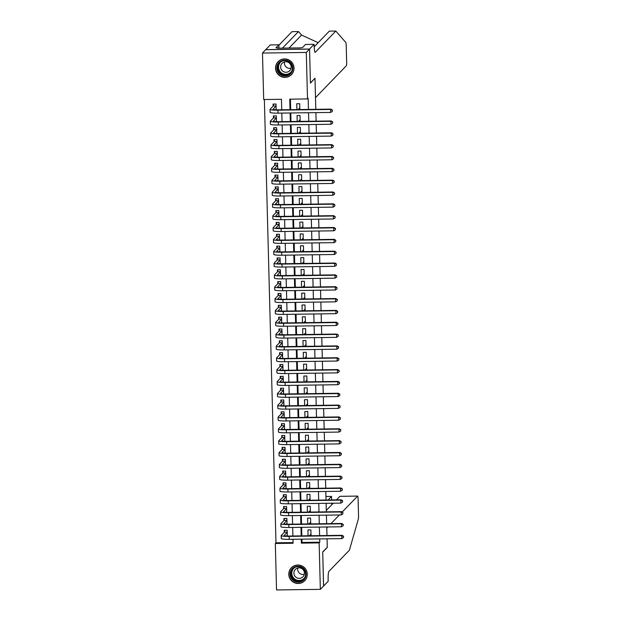 <?xml version="1.0" encoding="UTF-8"?>
<svg xmlns="http://www.w3.org/2000/svg" width="621" height="621" viewBox="0 0 621 621"><rect width="100%" height="100%" fill="white"/><g stroke="black" fill="none" stroke-linecap="round" stroke-linejoin="round"><path stroke-width="0.93" d="M294.02 68.023A9.292 9.175 44 0 1 281.46 76.725A9.292 9.175 44 0 1 278.107 61.689A9.292 9.175 44 0 1 294.02 68.023M307.279 574.13A9.292 9.175 44 0 1 294.719 582.832A9.292 9.175 44 0 1 291.358 567.796A9.292 9.175 44 0 1 307.279 574.13M323.549 586.045L322.718 552.123L327.275 547.412L327.05 538.818L327.267 547.241L322.71 551.945L323.603 585.983L320.351 589.352L276.539 589.95L275.32 543.484L293.081 543.243L292.98 539.284M264.367 99.515L275.972 542.808L275.32 543.484M281.732 109.801L281.46 99.282L263.692 99.531L262.481 53.057L306.293 52.459L307.504 98.925L289.743 99.174L290.023 109.684M309.545 49.036L310.43 82.958L314.987 78.246L315.491 97.66L346.347 65.756A3.579 0.396 89.2 0 0 346.642 61.797L346.223 45.636A3.579 0.396 89.2 0 0 345.835 42.5L335.814 31.05L315.243 52.319A8.345 0.931 -90.8 0 1 315.142 52.374A8.345 0.931 -90.8 0 1 314.117 44.976L314.102 44.324L309.545 49.036L265.734 49.633L262.481 53.057M299.865 109.552L299.71 103.699L296.753 103.738L296.908 109.591M300.176 121.39L300.021 115.537L297.063 115.576L297.218 121.429M300.486 133.228L300.331 127.375L297.374 127.421L297.529 133.267M300.797 145.066L300.642 139.213L297.684 139.259L297.832 145.104M301.107 156.903L300.952 151.058L297.995 151.097L298.142 156.942M301.418 168.741L301.263 162.896L298.305 162.935L298.453 168.788M301.728 180.579L301.573 174.734L298.616 174.773L298.763 180.626M302.039 192.425L301.884 186.572L298.918 186.611L299.074 192.463M302.349 204.262L302.194 198.41L299.229 198.448L299.384 204.301M302.652 216.1L302.505 210.247L299.539 210.286L299.695 216.139M302.963 227.938L302.815 222.085L299.85 222.132L300.005 227.977M303.273 239.776L303.126 233.923L300.16 233.97L300.316 239.815M303.584 251.614L303.436 245.769L300.471 245.807L300.626 251.652M303.894 263.451L303.739 257.606L300.781 257.645L300.937 263.498M304.205 275.289L304.049 269.444L301.092 269.483L301.247 275.336M304.515 287.135L304.36 281.282L301.402 281.321L301.558 287.174M304.826 298.973L304.67 293.12L301.713 293.159L301.868 299.012M305.136 310.81L304.981 304.958L302.023 304.996L302.179 310.849M305.447 322.648L305.291 316.795L302.334 316.842L302.489 322.687M305.757 334.486L305.602 328.641L302.644 328.68L302.792 334.525M306.068 346.324L305.912 340.479L302.955 340.518L303.102 346.363M306.378 358.162L306.223 352.317L303.265 352.355L303.413 358.208M306.689 370L306.533 364.154L303.576 364.193L303.723 370.046M306.999 381.845L306.844 375.992L303.879 376.031L304.034 381.884M307.302 393.683L307.154 387.83L304.189 387.869L304.344 393.722M307.612 405.521L307.465 399.668L304.5 399.714L304.655 405.56M307.923 417.359L307.775 411.506L304.81 411.552L304.965 417.397M308.233 429.196L308.086 423.351L305.121 423.39L305.276 429.235M308.544 441.034L308.396 435.189L305.431 435.228L305.586 441.073M308.854 452.872L308.699 447.027L305.742 447.066L305.897 452.919M309.165 464.718L309.01 458.865L306.052 458.903L306.207 464.756M309.475 476.555L309.32 470.702L306.363 470.741L306.518 476.594M309.786 488.393L309.631 482.54L306.673 482.579L306.828 488.432M310.096 500.231L309.941 494.378L306.984 494.425L307.139 500.27M310.407 512.069L310.252 506.216L307.294 506.262L307.449 512.108M310.717 523.907L310.562 518.061L307.605 518.1L307.752 523.945M287.344 536.024L287.189 530.218L284.232 530.264L284.286 532.337M287.034 524.186L286.879 518.38L283.921 518.426L283.976 520.491M286.723 512.348L286.568 506.542L283.611 506.581L283.665 508.653M286.413 500.51L286.258 494.704L283.3 494.743L283.355 496.816M286.102 488.673L285.947 482.866L282.99 482.905L283.044 484.978M285.792 476.827L285.644 471.028L282.679 471.067L282.734 473.14M285.481 464.989L285.334 459.191L282.369 459.23L282.423 461.302M285.171 453.151L285.023 447.353L282.058 447.392L282.113 449.464M284.86 441.314L284.713 435.507L281.748 435.554L281.802 437.626M284.55 429.476L284.402 423.669L281.437 423.708L281.492 425.781M284.239 417.638L284.092 411.832L281.134 411.87L281.181 413.943M283.929 405.8L283.781 399.994L280.824 400.033L280.878 402.105M283.626 393.962L283.471 388.156L280.513 388.195L280.568 390.267M283.316 382.117L283.16 376.318L280.203 376.357L280.257 378.43M283.005 370.279L282.85 364.48L279.892 364.519L279.947 366.592M282.695 358.441L282.539 352.643L279.582 352.681L279.636 354.754M282.384 346.603L282.229 340.797L279.271 340.844L279.326 342.908M282.074 334.766L281.918 328.959L278.961 328.998L279.015 331.071M281.763 322.928L281.608 317.121L278.65 317.16L278.705 319.233M281.453 311.09L281.297 305.284L278.34 305.322L278.394 307.395M281.142 299.252L280.987 293.446L278.029 293.485L278.084 295.557M280.832 287.407L280.684 281.608L277.719 281.647L277.773 283.719M280.521 275.569L280.374 269.77L277.408 269.809L277.463 271.882M280.211 263.731L280.063 257.925L277.098 257.971L277.152 260.044M279.9 251.893L279.753 246.087L276.787 246.133L276.842 248.198M279.59 240.055L279.442 234.249L276.477 234.288L276.531 236.36M279.279 228.218L279.132 222.411L276.174 222.45L276.229 224.523M278.976 216.38L278.821 210.573L275.864 210.612L275.918 212.685M278.666 204.542L278.511 198.736L275.553 198.774L275.608 200.847M278.355 192.696L278.2 186.898L275.243 186.937L275.297 189.009M278.045 180.858L277.89 175.06L274.932 175.099L274.987 177.171M277.734 169.021L277.579 163.214L274.622 163.261L274.676 165.333M277.424 157.183L277.269 151.377L274.311 151.423L274.366 153.488M277.113 145.345L276.958 139.539L274.001 139.578L274.055 141.65M276.803 133.507L276.648 127.701L273.69 127.74L273.745 129.812M276.492 121.669L276.337 115.863L273.38 115.902L273.434 117.974M275.972 542.808L293.065 542.575M276.182 109.824L276.027 104.025L273.069 104.064L273.124 106.137M301.938 539.168L302.023 542.451L319.784 542.211L319.699 538.919M319.613 535.628L319.388 527.082M319.303 523.79L319.078 515.244M318.992 511.952L318.767 503.406M318.682 500.115L318.457 491.568M318.371 488.277L318.146 479.73M318.061 476.439L317.836 467.885M317.75 464.593L317.525 456.047M317.44 452.756L317.215 444.209M317.129 440.918L316.904 432.371M316.819 429.08L316.594 420.533M316.508 417.242L316.283 408.696M316.198 405.404L315.98 396.858M315.887 393.567L315.67 385.02M315.577 381.721L315.359 373.174M315.274 369.883L315.049 361.337M314.963 358.045L314.738 349.499M314.653 346.207L314.428 337.661M314.342 334.37L314.117 325.823M314.032 322.532L313.807 313.985M313.721 310.694L313.496 302.148M313.411 298.856L313.186 290.31M313.1 287.011L312.875 278.464M312.79 275.173L312.565 266.626M312.479 263.335L312.254 254.789M312.169 251.497L311.944 242.951M311.858 239.659L311.633 231.113M311.548 227.822L311.323 219.275M311.237 215.984L311.02 207.437M310.927 204.146L310.71 195.592M310.616 192.3L310.399 183.754M310.314 180.463L310.089 171.916M310.003 168.625L309.778 160.078M309.693 156.787L309.468 148.24M309.382 144.949L309.157 136.403M309.072 133.111L308.847 124.565M308.761 121.274L308.536 112.727M308.451 109.436L308.156 98.258L307.504 98.925M290.411 99.158L290.69 109.676M290.775 112.968L291.001 121.514M291.086 124.805L291.311 133.352M291.396 136.643L291.622 145.19M291.707 148.481L291.932 157.028M292.017 160.319L292.243 168.865M292.328 172.164L292.545 180.711M292.638 184.002L292.856 192.549M292.941 195.84L293.166 204.387M293.252 207.678L293.477 216.224M293.562 219.516L293.787 228.062M293.873 231.354L294.098 239.9M294.183 243.191L294.408 251.738M294.494 255.029L294.719 263.583M294.804 266.875L295.029 275.421M295.115 278.713L295.34 287.259M295.425 290.55L295.65 299.097M295.736 302.388L295.961 310.935M296.046 314.226L296.271 322.773M296.357 326.064L296.582 334.61M296.667 337.902L296.892 346.448M296.978 349.739L297.203 358.294M297.288 361.585L297.506 370.132M297.599 373.423L297.816 381.969M297.901 385.261L298.127 393.807M298.212 397.098L298.437 405.645M298.522 408.936L298.748 417.483M298.833 420.774L299.058 429.321M299.143 432.612L299.369 441.158M299.454 444.45L299.679 453.004M299.764 456.295L299.99 464.842M300.075 468.133L300.3 476.68M300.385 479.971L300.611 488.517M300.696 491.809L300.921 500.355M301.006 503.647L301.232 512.193M301.317 515.484L301.542 524.031M301.627 527.322L301.853 535.869M311.028 535.744L310.873 529.899L307.915 529.938L308.063 535.791M265.734 49.696L309.545 49.098L310.438 83.129L314.816 78.425M314.994 78.417L315.802 109.335M315.887 112.626L316.112 121.173M316.198 124.464L316.423 133.01M316.508 136.302L316.733 144.848M316.819 148.14L317.044 156.686M317.129 159.977L317.354 168.524M317.44 171.815L317.657 180.362M317.75 183.653L317.968 192.2M318.061 195.499L318.278 204.045M318.363 207.336L318.589 215.883M318.674 219.174L318.899 227.721M318.984 231.012L319.21 239.559M319.295 242.85L319.52 251.396M319.605 254.688L319.831 263.234M319.916 266.525L320.141 275.072M320.226 278.363L320.452 286.918M320.537 290.209L320.762 298.755M320.847 302.047L321.073 310.593M321.158 313.884L321.383 322.431M321.468 325.722L321.694 334.269M321.779 337.56L322.004 346.107M322.089 349.398L322.315 357.944M322.4 361.236L322.617 369.782M322.71 373.074L322.928 381.628M323.021 384.919L323.238 393.466M323.324 396.757L323.549 405.303M323.634 408.595L323.859 417.141M323.945 420.433L324.17 428.979M324.255 432.27L324.48 440.817M324.566 444.108L324.791 452.655M324.876 455.946L325.101 464.492M325.187 467.784L325.412 476.338M325.497 479.629L325.722 488.176M325.808 491.467L326.033 500.014M326.118 503.305L326.343 511.851M326.429 515.143L326.654 523.689M326.739 526.981L326.964 535.527L326.762 527.997L327.764 526.965M309.545 49.098L306.293 52.459M319.784 542.211L319.132 542.886L320.351 589.352M301.27 539.175L301.371 543.127L319.132 542.886M290.108 112.975L290.333 121.522M290.418 124.813L290.644 133.36M290.729 136.651L290.954 145.198M291.039 148.489L291.257 157.043M291.35 160.334L291.567 168.881M291.66 172.172L291.878 180.719M291.963 184.01L292.188 192.557M292.274 195.848L292.499 204.394M292.584 207.686L292.809 216.232M292.895 219.524L293.12 228.07M293.205 231.361L293.43 239.908M293.516 243.199L293.741 251.753M293.826 255.045L294.051 263.591M294.137 266.883L294.362 275.429M294.447 278.72L294.672 287.267M294.758 290.558L294.983 299.105M295.068 302.396L295.293 310.942M295.379 314.234L295.604 322.78M295.689 326.072L295.914 334.618M296 337.917L296.217 346.464M296.31 349.755L296.527 358.301M296.621 361.593L296.838 370.139M296.923 373.431L297.149 381.977M297.234 385.268L297.459 393.815M297.544 397.106L297.769 405.653M297.855 408.944L298.08 417.491M298.165 420.782L298.39 429.328M298.476 432.627L298.701 441.174M298.786 444.465L299.012 453.012M299.097 456.303L299.322 464.85M299.407 468.141L299.632 476.687M299.718 479.979L299.943 488.525M300.028 491.816L300.254 500.363M300.339 503.654L300.564 512.201M300.649 515.492L300.875 524.046M300.96 527.338L301.177 535.884M292.895 535.993L292.67 527.446M292.584 524.155L292.359 515.609M292.274 512.317L292.049 503.771M291.963 500.479L291.738 491.933M291.653 488.642L291.428 480.095M291.342 476.804L291.117 468.257M291.032 464.958L290.807 456.412M290.721 453.12L290.496 444.574M290.411 441.283L290.186 432.736M290.1 429.445L289.875 420.898M289.79 417.607L289.572 409.06M289.479 405.769L289.262 397.223M289.169 393.931L288.951 385.385M288.866 382.094L288.641 373.539M288.555 370.248L288.33 361.701M288.245 358.41L288.02 349.864M287.934 346.572L287.709 338.026M287.624 334.735L287.399 326.188M287.313 322.897L287.088 314.35M287.003 311.059L286.778 302.512M286.692 299.221L286.467 290.675M286.382 287.383L286.157 278.829M286.071 275.538L285.846 266.991M285.761 263.7L285.536 255.153M285.45 251.862L285.225 243.316M285.14 240.024L284.915 231.478M284.829 228.186L284.612 219.64M284.519 216.349L284.302 207.802M284.208 204.511L283.991 195.964M283.906 192.673L283.681 184.119M283.595 180.827L283.37 172.281M283.285 168.99L283.06 160.443M282.974 157.152L282.749 148.605M282.664 145.314L282.439 136.767M282.353 133.476L282.128 124.93M282.043 121.638L281.818 113.092M302.023 542.451L301.371 543.127M310.981 534.06L309.328 535.768M310.671 522.222L309.017 523.93M310.36 510.384L308.707 512.092M310.05 498.539L308.396 500.254M309.739 486.701L308.086 488.417M309.429 474.863L307.775 476.579M309.118 463.025L307.465 464.741M308.808 451.188L307.154 452.895M308.505 439.35L306.844 441.057M308.195 427.512L306.533 429.22M307.884 415.674L306.231 417.382M307.574 403.829L305.92 405.544M307.263 391.991L305.61 393.706M306.953 380.153L305.299 381.868M306.642 368.315L304.989 370.023M306.332 356.477L304.678 358.185M306.021 344.639L304.368 346.347M305.711 332.802L304.057 334.509M305.4 320.964L303.747 322.672M305.09 309.118L303.436 310.834M304.779 297.28L303.126 298.996M304.469 285.443L302.815 287.158M304.158 273.605L302.505 275.313M303.848 261.767L302.194 263.475M303.545 249.929L301.884 251.637M303.234 238.091L301.573 239.799M302.924 226.254L301.27 227.961M302.613 214.408L300.96 216.124M302.303 202.57L300.649 204.286M301.992 190.732L300.339 192.448M301.682 178.895L300.028 180.602M301.371 167.057L299.718 168.765M301.061 155.219L299.407 156.927M300.75 143.381L299.097 145.089M300.44 131.543L298.786 133.251M300.129 119.698L298.476 121.413M299.819 107.86L298.165 109.575M284.829 530.256L287.189 530.272M343.46 537.607L343.56 536.288L343.46 537.607L341.845 538.617L341.767 535.659L289.138 536.381A8.935 0.994 178.5 0 1 281.181 535.605A8.935 0.994 178.5 0 1 281.235 535.488L284.418 532.197L284.783 530.303M287.321 535.255L286.607 535.993M287.244 532.29L284.193 535.449A5.962 0.66 -1.5 0 0 284.154 535.527A5.962 0.66 -1.5 0 0 289.464 536.039L342.093 535.325L343.56 536.288M341.845 538.617L289.215 539.338A8.935 0.994 178.5 0 1 281.259 538.562L281.181 535.605M343.429 536.428L341.767 535.659L342.093 535.325M287.244 532.158L284.418 532.197M304.958 570.062A8.042 7.941 44 0 1 302.318 581.015A8.042 7.941 44 0 1 291.327 578.244A8.042 7.941 44 0 1 293.966 567.284A8.042 7.941 44 0 1 304.958 570.062M291.901 577.872A7.444 7.359 -136 0 0 303.56 579.261A7.444 7.359 -136 0 0 304.523 570.295A7.444 7.359 -136 0 0 292.856 568.906A7.444 7.359 -136 0 0 291.901 577.872M304.306 574.324A5.302 5.24 44 0 1 297.769 568.005M294.665 575.799A5.302 5.24 -136 0 0 302.97 576.785A5.302 5.24 -136 0 0 303.653 570.404A5.302 5.24 -136 0 0 295.348 569.418A5.302 5.24 -136 0 0 294.665 575.799M294.463 565.7A9.237 9.121 -136 0 0 290.317 578.85A9.237 9.121 -136 0 0 306.712 577.546M291.707 63.955A8.042 7.941 44 0 1 289.068 74.908A8.042 7.941 44 0 1 278.076 72.137A8.042 7.941 44 0 1 280.715 61.176A8.042 7.941 44 0 1 291.707 63.955M278.643 71.764A7.444 7.359 -136 0 0 290.31 73.154A7.444 7.359 -136 0 0 291.272 64.188A7.444 7.359 -136 0 0 279.605 62.799A7.444 7.359 -136 0 0 278.643 71.764M291.047 68.209A5.302 5.24 44 0 1 284.519 61.89M281.414 69.692A5.302 5.24 -136 0 0 289.72 70.678A5.302 5.24 -136 0 0 290.403 64.297A5.302 5.24 -136 0 0 282.097 63.303A5.302 5.24 -136 0 0 281.414 69.692M281.212 59.593A9.237 9.121 -136 0 0 277.067 72.742A9.237 9.121 -136 0 0 293.461 71.438M330.985 523.627L339.369 514.964M342.148 512.092L357.618 496.094L339.912 496.334L336.497 499.866M326.304 510.408L333.267 503.204M340.091 496.334L357.657 496.07A3.579 0.396 89.2 0 1 358.1 499.237L358.519 515.399A3.579 0.396 89.2 0 1 358.317 519.156L349.406 550.183L328.835 571.452A8.345 0.931 89.2 0 0 328.144 580.682L328.16 581.334L323.603 586.045M328.09 499.983L331.529 496.427L325.94 496.528M318.169 42.678L301.558 35.071L298.484 31.562L282.462 48.127M298.484 31.562L292.002 31.648L278.883 45.217M335.814 31.05L329.332 31.135L314.187 46.8M314.102 44.324L305.516 44.44L302.598 47.46L300.316 47.887L277.463 48.197L277.851 47.794L275.957 47.825L278.876 44.805L270.29 44.922L265.734 49.633M278.961 48.182L278.876 44.805M277.859 48.197L277.851 47.794M284.519 518.411L286.879 518.426M343.149 525.77L343.25 524.45L343.149 525.77L341.534 526.779L341.457 523.821L288.827 524.543A8.935 0.994 178.5 0 1 280.871 523.767A8.935 0.994 178.5 0 1 280.925 523.65L284.108 520.359L284.472 518.465M287.011 523.41L286.297 524.155M286.933 520.452L283.882 523.612A5.962 0.66 -1.5 0 0 283.844 523.689A5.962 0.66 -1.5 0 0 289.153 524.202L341.783 523.48L343.25 524.45M341.534 526.779L288.905 527.501A8.935 0.994 178.5 0 1 280.948 526.724L280.871 523.767M343.118 524.582L341.457 523.821L341.783 523.48M286.933 520.32L284.108 520.359M284.208 506.573L286.576 506.589M342.839 513.932L342.939 512.612L342.839 513.932L341.224 514.941L341.146 511.983L288.517 512.698A8.935 0.994 178.5 0 1 280.56 511.921A8.935 0.994 178.5 0 1 280.614 511.813L283.797 508.521L284.162 506.627M286.7 511.572L285.986 512.317M286.623 508.615L283.572 511.774A5.962 0.66 -1.5 0 0 283.541 511.844A5.962 0.66 -1.5 0 0 288.843 512.364L341.472 511.642L342.939 512.612M341.224 514.941L288.594 515.663A8.935 0.994 178.5 0 1 280.638 514.887L280.56 511.921M342.808 512.744L341.146 511.983L341.472 511.642M286.623 508.483L283.797 508.521M283.898 494.735L286.265 494.751M342.528 502.094L342.629 500.774L342.528 502.094L340.913 503.103L340.836 500.146L288.206 500.86A8.935 0.994 178.5 0 1 280.25 500.084A8.935 0.994 178.5 0 1 280.304 499.975L283.486 496.684L283.851 494.782M286.39 499.734L285.676 500.479M286.312 496.777L283.261 499.936A5.962 0.66 -1.5 0 0 283.23 500.006A5.962 0.66 -1.5 0 0 288.532 500.526L341.162 499.804L342.629 500.774M340.913 503.103L288.284 503.825A8.935 0.994 178.5 0 1 280.327 503.049L280.25 500.084M342.497 500.906L340.836 500.146L341.162 499.804M286.312 496.645L283.486 496.684M283.587 482.897L285.955 482.913M342.218 490.256L342.318 488.937L342.218 490.256L340.603 491.265L340.533 488.3L287.896 489.022A8.935 0.994 178.5 0 1 279.939 488.246A8.935 0.994 178.5 0 1 279.993 488.137L283.176 484.846L283.541 482.944M286.079 487.896L285.365 488.642M286.002 484.939L282.951 488.09A5.962 0.66 -1.5 0 0 282.92 488.168A5.962 0.66 -1.5 0 0 288.222 488.688L340.851 487.966L342.318 488.937M340.603 491.265L287.973 491.979A8.935 0.994 178.5 0 1 280.017 491.203L279.939 488.246M342.187 489.069L340.533 488.3L340.851 487.966M286.002 484.807L283.176 484.846M283.277 471.06L285.644 471.075M341.907 478.411L342.008 477.099L341.907 478.411L340.3 479.428L340.223 476.462L287.585 477.184A8.935 0.994 178.5 0 1 279.629 476.408A8.935 0.994 178.5 0 1 279.683 476.299L282.865 473L283.23 471.106M285.776 476.059L285.055 476.796M285.699 473.101L282.64 476.253A5.962 0.66 -1.5 0 0 282.609 476.33A5.962 0.66 -1.5 0 0 287.911 476.85L340.541 476.128L342.008 477.099M340.3 479.428L287.663 480.142A8.935 0.994 178.5 0 1 279.706 479.365L279.629 476.408M341.876 477.231L340.223 476.462L340.541 476.128M285.691 472.961L282.865 473M282.966 459.222L285.334 459.237M341.604 466.573L341.697 465.253L341.604 466.573L339.99 467.582L339.912 464.624L287.275 465.346A8.935 0.994 178.5 0 1 279.318 464.57A8.935 0.994 178.5 0 1 279.372 464.454L282.555 461.162L282.92 459.268M285.466 464.221L284.744 464.958M285.388 461.263L282.33 464.415A5.962 0.66 -1.5 0 0 282.299 464.492A5.962 0.66 -1.5 0 0 287.601 465.013L340.238 464.291L341.697 465.253M339.99 467.582L287.352 468.304A8.935 0.994 178.5 0 1 279.396 467.528L279.318 464.57M341.573 465.393L339.912 464.624L340.238 464.291M285.381 461.124L282.555 461.162M282.656 447.384L285.023 447.399M341.294 454.735L341.387 453.415L341.294 454.735L339.679 455.744L339.602 452.787L286.964 453.509A8.935 0.994 178.5 0 1 279.008 452.732A8.935 0.994 178.5 0 1 279.062 452.616L282.245 449.325L282.609 447.43M285.155 452.383L284.434 453.12M285.078 449.418L282.019 452.577A5.962 0.66 -1.5 0 0 281.988 452.655A5.962 0.66 -1.5 0 0 287.29 453.167L339.928 452.453L341.387 453.415M339.679 455.744L287.042 456.466A8.935 0.994 178.5 0 1 279.085 455.69L279.008 452.732M341.263 453.555L339.602 452.787L339.928 452.453M285.07 449.286L282.245 449.325M282.345 435.546L284.713 435.562M340.983 442.897L341.076 441.578L340.983 442.897L339.369 443.906L339.291 440.949L286.654 441.671A8.935 0.994 178.5 0 1 278.697 440.894A8.935 0.994 178.5 0 1 278.751 440.778L281.934 437.487L282.299 435.593M284.845 440.545L284.123 441.283M284.767 437.58L281.709 440.739A5.962 0.66 -1.5 0 0 281.678 440.817A5.962 0.66 -1.5 0 0 286.98 441.329L339.617 440.615L341.076 441.578M339.369 443.906L286.731 444.628A8.935 0.994 178.5 0 1 278.775 443.852L278.697 440.894M340.952 441.717L339.291 440.949L339.617 440.615M284.76 437.448L281.934 437.487M282.035 423.701L284.402 423.716M340.673 431.059L340.766 429.74L340.673 431.059L339.058 432.069L338.981 429.111L286.343 429.825A8.935 0.994 178.5 0 1 278.387 429.057A8.935 0.994 178.5 0 1 278.441 428.94L281.624 425.649L281.988 423.755M284.534 428.7L283.82 429.445M284.457 425.742L281.406 428.901A5.962 0.66 -1.5 0 0 281.367 428.979A5.962 0.66 -1.5 0 0 286.669 429.491L339.307 428.769L340.766 429.74M339.058 432.069L286.421 432.79A8.935 0.994 178.5 0 1 278.464 432.014L278.387 429.057M340.642 429.872L338.981 429.111L339.307 428.769M284.449 425.61L281.624 425.649M281.724 411.863L284.092 411.878M340.362 419.222L340.463 417.902L340.362 419.222L338.748 420.231L338.67 417.273L286.04 417.987A8.935 0.994 178.5 0 1 278.076 417.211A8.935 0.994 178.5 0 1 278.13 417.102L281.313 413.811L281.678 411.917M284.224 416.862L283.51 417.607M284.146 413.904L281.096 417.064A5.962 0.66 -1.5 0 0 281.057 417.133A5.962 0.66 -1.5 0 0 286.359 417.654L338.996 416.932L340.463 417.902M338.748 420.231L286.118 420.953A8.935 0.994 178.5 0 1 278.154 420.176L278.076 417.211M340.331 418.034L338.67 417.273L338.996 416.932M284.139 413.772L281.313 413.811M281.414 400.025L283.781 400.04M340.052 407.384L340.153 406.064L340.052 407.384L338.437 408.393L338.36 405.428L285.73 406.15A8.935 0.994 178.5 0 1 277.766 405.373A8.935 0.994 178.5 0 1 277.82 405.265L281.002 401.973L281.367 400.071M283.913 405.024L283.199 405.769M283.836 402.066L280.785 405.226A5.962 0.66 -1.5 0 0 280.746 405.296A5.962 0.66 -1.5 0 0 286.056 405.816L338.686 405.094L340.153 406.064M338.437 408.393L285.807 409.115A8.935 0.994 178.5 0 1 277.843 408.339L277.766 405.373M340.021 406.196L338.36 405.428L338.686 405.094M283.828 401.934L281.002 401.973M281.103 388.187L283.471 388.203M339.741 395.546L339.842 394.226L339.741 395.546L338.127 396.555L338.049 393.59L285.419 394.312A8.935 0.994 178.5 0 1 277.455 393.535A8.935 0.994 178.5 0 1 277.509 393.427L280.692 390.135L281.057 388.234M283.603 393.186L282.889 393.924M283.525 390.229L280.475 393.38A5.962 0.66 -1.5 0 0 280.436 393.458A5.962 0.66 -1.5 0 0 285.745 393.978L338.375 393.256L339.842 394.226M338.127 396.555L285.497 397.269A8.935 0.994 178.5 0 1 277.533 396.493L277.455 393.535M339.71 394.358L338.049 393.59L338.375 393.256M283.525 390.097L280.692 390.135M280.793 376.349L283.16 376.365M339.431 383.7L339.532 382.389L339.431 383.7L337.816 384.717L337.739 381.752L285.109 382.474A8.935 0.994 178.5 0 1 277.152 381.698A8.935 0.994 178.5 0 1 277.199 381.589L280.389 378.29L280.746 376.396M283.292 381.348L282.578 382.086M283.215 378.391L280.164 381.542A5.962 0.66 -1.5 0 0 280.125 381.62A5.962 0.66 -1.5 0 0 285.435 382.14L338.065 381.418L339.532 382.389M337.816 384.717L285.186 385.431A8.935 0.994 178.5 0 1 277.23 384.655L277.152 381.698M339.4 382.52L337.739 381.752L338.065 381.418M283.215 378.251L280.389 378.29M280.49 364.511L282.85 364.527M339.12 371.863L339.221 370.543L339.12 371.863L337.506 372.872L337.428 369.914L284.798 370.636A8.935 0.994 178.5 0 1 276.842 369.86A8.935 0.994 178.5 0 1 276.896 369.743L280.079 366.452L280.444 364.558M282.982 369.511L282.268 370.248M282.904 366.553L279.854 369.705A5.962 0.66 -1.5 0 0 279.815 369.782A5.962 0.66 -1.5 0 0 285.124 370.295L337.754 369.58L339.221 370.543M337.506 372.872L284.876 373.594A8.935 0.994 178.5 0 1 276.919 372.817L276.842 369.86M339.089 370.683L337.428 369.914L337.754 369.58M282.904 366.413L280.079 366.452M280.18 352.674L282.539 352.689M338.81 360.025L338.911 358.705L338.81 360.025L337.195 361.034L337.118 358.076L284.488 358.798A8.935 0.994 178.5 0 1 276.531 358.022A8.935 0.994 178.5 0 1 276.586 357.906L279.768 354.614L280.133 352.72M282.671 357.673L281.957 358.41M282.594 354.707L279.543 357.867A5.962 0.66 -1.5 0 0 279.504 357.944A5.962 0.66 -1.5 0 0 284.814 358.457L337.444 357.743L338.911 358.705M337.195 361.034L284.565 361.756A8.935 0.994 178.5 0 1 276.609 360.98L276.531 358.022M338.779 358.845L337.118 358.076L337.444 357.743M282.594 354.575L279.768 354.614M279.869 340.836L282.229 340.844M338.499 348.187L338.6 346.867L338.499 348.187L336.885 349.196L336.807 346.239L284.177 346.96A8.935 0.994 178.5 0 1 276.221 346.184A8.935 0.994 178.5 0 1 276.275 346.068L279.458 342.776L279.823 340.882M282.361 345.835L281.647 346.572M282.283 342.87L279.233 346.029A5.962 0.66 -1.5 0 0 279.194 346.107A5.962 0.66 -1.5 0 0 284.503 346.619L337.133 345.897L338.6 346.867M336.885 349.196L284.255 349.918A8.935 0.994 178.5 0 1 276.298 349.142L276.221 346.184M338.468 347.007L336.807 346.239L337.133 345.897M282.283 342.738L279.458 342.776M279.559 328.99L281.918 329.006M338.189 336.349L338.29 335.03L338.189 336.349L336.574 337.358L336.497 334.401L283.867 335.115A8.935 0.994 178.5 0 1 275.91 334.346A8.935 0.994 178.5 0 1 275.965 334.23L279.147 330.939L279.512 329.045M282.05 333.989L281.336 334.735M281.973 331.032L278.922 334.191A5.962 0.66 -1.5 0 0 278.883 334.261A5.962 0.66 -1.5 0 0 284.193 334.781L336.823 334.059L338.29 335.03M336.574 337.358L283.944 338.08A8.935 0.994 178.5 0 1 275.988 337.304L275.91 334.346M338.158 335.161L336.497 334.401L336.823 334.059M281.973 330.9L279.147 330.939M279.248 317.152L281.616 317.168M337.878 324.511L337.979 323.192L337.878 324.511L336.264 325.52L336.186 322.563L283.556 323.277A8.935 0.994 178.5 0 1 275.6 322.501A8.935 0.994 178.5 0 1 275.654 322.392L278.837 319.101L279.202 317.199M281.74 322.152L281.026 322.897M281.662 319.194L278.612 322.353A5.962 0.66 -1.5 0 0 278.581 322.423A5.962 0.66 -1.5 0 0 283.882 322.943L336.512 322.221L337.979 323.192M336.264 325.52L283.634 326.242A8.935 0.994 178.5 0 1 275.677 325.466L275.6 322.501M337.847 323.324L336.186 322.563L336.512 322.221M281.662 319.062L278.837 319.101M278.938 305.315L281.305 305.33M337.568 312.673L337.669 311.354L337.568 312.673L335.953 313.683L335.876 310.717L283.246 311.439A8.935 0.994 178.5 0 1 275.289 310.663A8.935 0.994 178.5 0 1 275.344 310.554L278.526 307.263L278.891 305.361M281.429 310.314L280.715 311.059M281.352 307.356L278.301 310.516A5.962 0.66 -1.5 0 0 278.27 310.585A5.962 0.66 -1.5 0 0 283.572 311.105L336.202 310.384L337.669 311.354M335.953 313.683L283.323 314.397A8.935 0.994 178.5 0 1 275.367 313.628L275.289 310.663M337.537 311.486L335.876 310.717L336.202 310.384M281.352 307.224L278.526 307.263M278.627 293.477L280.995 293.492M337.257 300.836L337.358 299.516L337.257 300.836L335.65 301.845L335.573 298.88L282.935 299.601A8.935 0.994 178.5 0 1 274.979 298.825A8.935 0.994 178.5 0 1 275.033 298.717L278.216 295.425L278.581 293.523M281.119 298.476L280.405 299.213M281.041 295.518L277.991 298.67A5.962 0.66 -1.5 0 0 277.96 298.748A5.962 0.66 -1.5 0 0 283.261 299.268L335.891 298.546L337.358 299.516M335.65 301.845L283.013 302.559A8.935 0.994 178.5 0 1 275.056 301.783L274.979 298.825M337.226 299.648L335.573 298.88L335.891 298.546M281.041 295.386L278.216 295.425M278.317 281.639L280.684 281.655M336.947 288.99L337.048 287.678L336.947 288.99L335.34 289.999L335.262 287.042L282.625 287.764A8.935 0.994 178.5 0 1 274.668 286.987A8.935 0.994 178.5 0 1 274.723 286.879L277.905 283.58L278.27 281.686M280.816 286.638L280.094 287.376M280.739 283.681L277.68 286.832A5.962 0.66 -1.5 0 0 277.649 286.91A5.962 0.66 -1.5 0 0 282.951 287.43L335.588 286.708L337.048 287.678M335.34 289.999L282.702 290.721A8.935 0.994 178.5 0 1 274.746 289.945L274.668 286.987M336.916 287.81L335.262 287.042L335.588 286.708M280.731 283.541L277.905 283.58M278.006 269.801L280.374 269.817M336.644 277.152L336.737 275.833L336.644 277.152L335.03 278.161L334.952 275.204L282.314 275.926A8.935 0.994 178.5 0 1 274.358 275.15A8.935 0.994 178.5 0 1 274.412 275.033L277.595 271.742L277.96 269.848M280.506 274.8L279.784 275.538M280.428 271.843L277.37 274.994A5.962 0.66 -1.5 0 0 277.339 275.072A5.962 0.66 -1.5 0 0 282.64 275.584L335.278 274.87L336.737 275.833M335.03 278.161L282.392 278.883A8.935 0.994 178.5 0 1 274.435 278.107L274.358 275.15M336.613 275.972L334.952 275.204L335.278 274.87M280.42 271.703L277.595 271.742M277.696 257.963L280.063 257.979M336.334 265.314L336.427 263.995L336.334 265.314L334.719 266.324L334.641 263.366L282.004 264.088A8.935 0.994 178.5 0 1 274.047 263.312A8.935 0.994 178.5 0 1 274.102 263.195L277.284 259.904L277.649 258.01M280.195 262.962L279.473 263.7M280.118 259.997L277.059 263.157A5.962 0.66 -1.5 0 0 277.028 263.234A5.962 0.66 -1.5 0 0 282.33 263.746L334.967 263.032L336.427 263.995M334.719 266.324L282.081 267.046A8.935 0.994 178.5 0 1 274.125 266.269L274.047 263.312M336.303 264.135L334.641 263.366L334.967 263.032M280.11 259.865L277.284 259.904M277.385 246.126L279.753 246.133M336.023 253.477L336.116 252.157L336.023 253.477L334.409 254.486L334.331 251.528L281.693 252.25A8.935 0.994 178.5 0 1 273.737 251.474A8.935 0.994 178.5 0 1 273.791 251.358L276.974 248.066L277.339 246.172M279.885 251.125L279.163 251.862M279.807 248.159L276.749 251.319A5.962 0.66 -1.5 0 0 276.718 251.396A5.962 0.66 -1.5 0 0 282.019 251.909L334.657 251.187L336.116 252.157M334.409 254.486L281.771 255.208A8.935 0.994 178.5 0 1 273.814 254.431L273.737 251.474M335.992 252.289L334.331 251.528L334.657 251.187M279.799 248.027L276.974 248.066M277.075 234.28L279.442 234.296M335.713 241.639L335.806 240.319L335.713 241.639L334.098 242.648L334.02 239.69L281.383 240.405A8.935 0.994 178.5 0 1 273.426 239.636A8.935 0.994 178.5 0 1 273.481 239.52L276.663 236.228L277.028 234.334M279.574 239.279L278.86 240.024M279.497 236.322L276.446 239.481A5.962 0.66 -1.5 0 0 276.407 239.551A5.962 0.66 -1.5 0 0 281.709 240.071L334.346 239.349L335.806 240.319M334.098 242.648L281.46 243.37A8.935 0.994 178.5 0 1 273.504 242.594L273.426 239.636M335.682 240.451L334.02 239.69L334.346 239.349M279.489 236.19L276.663 236.228M276.764 222.442L279.132 222.458M335.402 229.801L335.503 228.481L335.402 229.801L333.788 230.81L333.71 227.853L281.08 228.567A8.935 0.994 178.5 0 1 273.116 227.791A8.935 0.994 178.5 0 1 273.17 227.682L276.353 224.391L276.718 222.489M279.264 227.441L278.55 228.186M279.186 224.484L276.135 227.643A5.962 0.66 -1.5 0 0 276.097 227.713A5.962 0.66 -1.5 0 0 281.398 228.233L334.036 227.511L335.503 228.481M333.788 230.81L281.158 231.532A8.935 0.994 178.5 0 1 273.193 230.756L273.116 227.791M335.371 228.613L333.71 227.853L334.036 227.511M279.178 224.352L276.353 224.391M276.454 210.604L278.821 210.62M335.092 217.963L335.193 216.644L335.092 217.963L333.477 218.972L333.399 216.007L280.77 216.729A8.935 0.994 178.5 0 1 272.805 215.953A8.935 0.994 178.5 0 1 272.86 215.844L276.042 212.553L276.407 210.651M278.953 215.603L278.239 216.349M278.876 212.646L275.825 215.805A5.962 0.66 -1.5 0 0 275.786 215.875A5.962 0.66 -1.5 0 0 281.096 216.395L333.725 215.673L335.193 216.644M333.477 218.972L280.847 219.687A8.935 0.994 178.5 0 1 272.883 218.918L272.805 215.953M335.061 216.776L333.399 216.007L333.725 215.673M278.868 212.514L276.042 212.553M276.143 198.767L278.511 198.782M334.781 206.118L334.882 204.806L334.781 206.118L333.166 207.135L333.089 204.169L280.459 204.891A8.935 0.994 178.5 0 1 272.503 204.115A8.935 0.994 178.5 0 1 272.549 204.006L275.74 200.715L276.097 198.813M278.643 203.766L277.929 204.503M278.565 200.808L275.514 203.96A5.962 0.66 -1.5 0 0 275.476 204.037A5.962 0.66 -1.5 0 0 280.785 204.557L333.415 203.835L334.882 204.806M333.166 207.135L280.537 207.849A8.935 0.994 178.5 0 1 272.572 207.072L272.503 204.115M334.75 204.938L333.089 204.169L333.415 203.835M278.565 200.676L275.74 200.715M275.833 186.929L278.2 186.944M334.471 194.28L334.572 192.968L334.471 194.28L332.856 195.289L332.778 192.331L280.149 193.053A8.935 0.994 178.5 0 1 272.192 192.277A8.935 0.994 178.5 0 1 272.239 192.168L275.429 188.869L275.786 186.975M278.332 191.928L277.618 192.665M278.255 188.97L275.204 192.122A5.962 0.66 -1.5 0 0 275.165 192.2A5.962 0.66 -1.5 0 0 280.475 192.72L333.104 191.998L334.572 192.968M332.856 195.289L280.226 196.011A8.935 0.994 178.5 0 1 272.27 195.235L272.192 192.277M334.44 193.1L332.778 192.331L333.104 191.998M278.255 188.831L275.429 188.869M275.53 175.091L277.89 175.106M334.16 182.442L334.261 181.122L334.16 182.442L332.546 183.451L332.468 180.494L279.838 181.216A8.935 0.994 178.5 0 1 271.882 180.439A8.935 0.994 178.5 0 1 271.936 180.323L275.119 177.032L275.483 175.138M278.022 180.09L277.308 180.827M277.944 177.125L274.893 180.284A5.962 0.66 -1.5 0 0 274.855 180.362A5.962 0.66 -1.5 0 0 280.164 180.874L332.794 180.16L334.261 181.122M332.546 183.451L279.916 184.173A8.935 0.994 178.5 0 1 271.959 183.397L271.882 180.439M334.129 181.262L332.468 180.494L332.794 180.16M277.944 176.993L275.119 177.032M275.219 163.253L277.579 163.269M333.85 170.604L333.951 169.285L333.85 170.604L332.235 171.613L332.157 168.656L279.528 169.378A8.935 0.994 178.5 0 1 271.571 168.601A8.935 0.994 178.5 0 1 271.625 168.485L274.808 165.194L275.173 163.3M277.711 168.252L276.997 168.99M277.634 165.287L274.583 168.446A5.962 0.66 -1.5 0 0 274.544 168.524A5.962 0.66 -1.5 0 0 279.854 169.036L332.483 168.322L333.951 169.285M332.235 171.613L279.605 172.335A8.935 0.994 178.5 0 1 271.649 171.559L271.571 168.601M333.819 169.424L332.157 168.656L332.483 168.322M277.634 165.155L274.808 165.194M274.909 151.408L277.269 151.423M333.539 158.766L333.64 157.447L333.539 158.766L331.925 159.776L331.847 156.818L279.217 157.54A8.935 0.994 178.5 0 1 271.261 156.764A8.935 0.994 178.5 0 1 271.315 156.647L274.498 153.356L274.862 151.462M277.401 156.414L276.687 157.152M277.323 153.449L274.272 156.608A5.962 0.66 -1.5 0 0 274.234 156.686A5.962 0.66 -1.5 0 0 279.543 157.198L332.173 156.476L333.64 157.447M331.925 159.776L279.295 160.497A8.935 0.994 178.5 0 1 271.338 159.721L271.261 156.764M333.508 157.579L331.847 156.818L332.173 156.476M277.323 153.317L274.498 153.356M274.598 139.57L276.958 139.585M333.229 146.929L333.33 145.609L333.229 146.929L331.614 147.938L331.536 144.98L278.907 145.694A8.935 0.994 178.5 0 1 270.95 144.918A8.935 0.994 178.5 0 1 271.004 144.809L274.187 141.518L274.552 139.624M277.09 144.569L276.376 145.314M277.013 141.611L273.962 144.771A5.962 0.66 -1.5 0 0 273.923 144.84A5.962 0.66 -1.5 0 0 279.233 145.361L331.862 144.639L333.33 145.609M331.614 147.938L278.984 148.66A8.935 0.994 178.5 0 1 271.028 147.883L270.95 144.918M333.198 145.741L331.536 144.98L331.862 144.639M277.013 141.479L274.187 141.518M274.288 127.732L276.655 127.747M332.918 135.091L333.019 133.771L332.918 135.091L331.303 136.1L331.226 133.142L278.596 133.857A8.935 0.994 178.5 0 1 270.64 133.08A8.935 0.994 178.5 0 1 270.694 132.972L273.877 129.68L274.241 127.779M276.78 132.731L276.066 133.476M276.702 129.773L273.651 132.933A5.962 0.66 -1.5 0 0 273.62 133.003A5.962 0.66 -1.5 0 0 278.922 133.523L331.552 132.801L333.019 133.771M331.303 136.1L278.674 136.822A8.935 0.994 178.5 0 1 270.717 136.046L270.64 133.08M332.887 133.903L331.226 133.142L331.552 132.801M276.702 129.642L273.877 129.68M273.977 115.894L276.345 115.91M332.608 123.253L332.709 121.933L332.608 123.253L330.993 124.262L330.915 121.297L278.286 122.019A8.935 0.994 178.5 0 1 270.329 121.242A8.935 0.994 178.5 0 1 270.383 121.134L273.566 117.843L273.931 115.941M276.469 120.893L275.755 121.638M276.392 117.936L273.341 121.095A5.962 0.66 -1.5 0 0 273.31 121.165A5.962 0.66 -1.5 0 0 278.612 121.685L331.241 120.963L332.709 121.933M330.993 124.262L278.363 124.976A8.935 0.994 178.5 0 1 270.407 124.208L270.329 121.242M332.577 122.065L330.915 121.297L331.241 120.963M276.392 117.804L273.566 117.843M273.667 104.056L276.035 104.072M332.297 111.407L332.398 110.096L332.297 111.407L330.69 112.424L330.613 109.459L277.975 110.181A8.935 0.994 178.5 0 1 270.019 109.405A8.935 0.994 178.5 0 1 270.073 109.296L273.256 105.997L273.62 104.103M276.159 109.055L275.445 109.793M276.081 106.098L273.03 109.249A5.962 0.66 -1.5 0 0 272.999 109.327A5.962 0.66 -1.5 0 0 278.301 109.847L330.931 109.125L332.398 110.096M330.69 112.424L278.053 113.138A8.935 0.994 178.5 0 1 270.096 112.362L270.019 109.405M332.266 110.228L330.613 109.459L330.931 109.125M276.081 105.958L273.256 105.997M289.215 539.338L289.138 536.381M303.894 578.896A7.444 7.359 44 0 1 292.576 577.173A7.444 7.359 44 0 1 293.205 568.572M294.602 567.578A7.204 7.11 -136 0 0 292.848 576.979A7.204 7.11 -136 0 0 304.833 577.476M290.636 72.789A7.444 7.359 44 0 1 279.326 71.058A7.444 7.359 44 0 1 279.955 62.457M281.344 61.471A7.204 7.11 -136 0 0 279.597 70.872A7.204 7.11 -136 0 0 291.583 71.361M331.723 504.803L331.684 503.227L331.746 504.78M325.94 496.505L331.529 496.427L331.622 499.936L331.505 496.451M301.558 35.071L289.013 48.042M288.905 527.501L288.827 524.543M288.594 515.663L288.517 512.698M288.284 503.825L288.206 500.86M287.973 491.979L287.896 489.022M287.663 480.142L287.585 477.184M287.352 468.304L287.275 465.346M287.042 456.466L286.964 453.509M286.731 444.628L286.654 441.671M286.421 432.79L286.343 429.825M286.118 420.953L286.04 417.987M285.807 409.115L285.73 406.15M285.497 397.269L285.419 394.312M285.186 385.431L285.109 382.474M284.876 373.594L284.798 370.636M284.565 361.756L284.488 358.798M284.255 349.918L284.177 346.96M283.944 338.08L283.867 335.115M283.634 326.242L283.556 323.277M283.323 314.397L283.246 311.439M283.013 302.559L282.935 299.601M282.702 290.721L282.625 287.764M282.392 278.883L282.314 275.926M282.081 267.046L282.004 264.088M281.771 255.208L281.693 252.25M281.46 243.37L281.383 240.405M281.158 231.532L281.08 228.567M280.847 219.687L280.77 216.729M280.537 207.849L280.459 204.891M280.226 196.011L280.149 193.053M279.916 184.173L279.838 181.216M279.605 172.335L279.528 169.378M279.295 160.497L279.217 157.54M278.984 148.66L278.907 145.694M278.674 136.822L278.596 133.857M278.363 124.976L278.286 122.019M278.053 113.138L277.975 110.181M291.505 567.734L292.126 567.097M304.787 580.573L305.4 579.936M278.255 61.626L278.868 60.982M291.528 74.466L292.149 73.821"/></g></svg>

